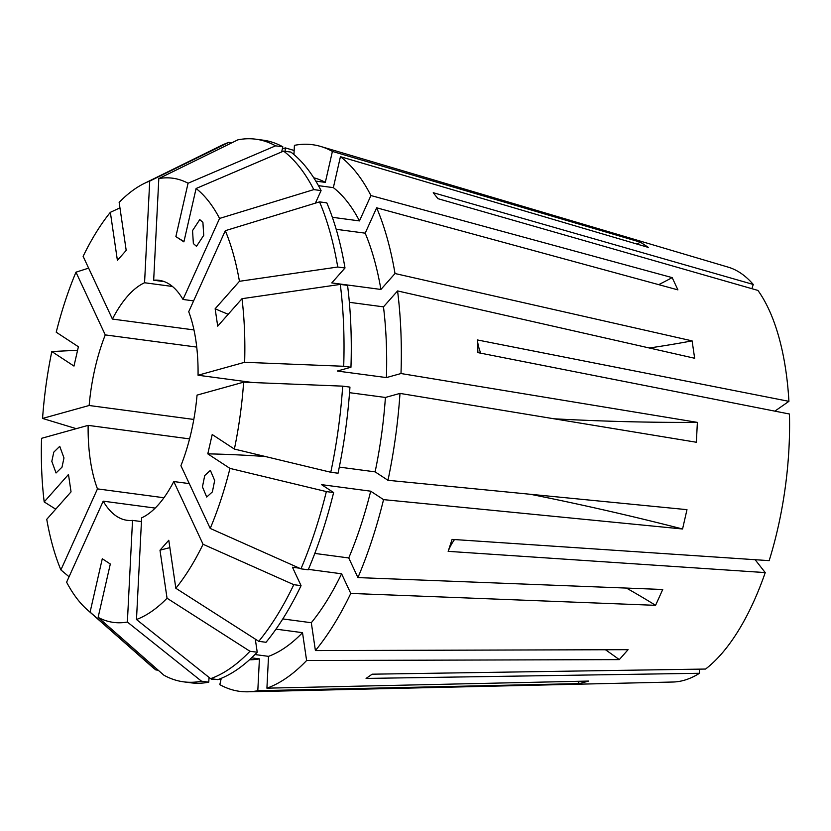 <?xml version="1.0" encoding="UTF-8"?>
<svg xmlns="http://www.w3.org/2000/svg" width="831" height="831" viewBox="0 0 831 831"><rect width="100%" height="100%" fill="white"/><g stroke="black" fill="none" stroke-linecap="round" stroke-linejoin="round"><path stroke-width="1.25" d="M202.909 222.376L199.762 219.602L192.543 230.603L193.363 243.556L196.5 246.34L203.72 235.329L202.909 222.376M212.383 491.89L214.668 480.515L210.388 470.388L204.727 475.529L202.442 486.904L206.722 497.042L212.383 491.89M308.405 569.37L341.593 573.795L350.765 593.427A275.736 120.879 97.6 0 1 315.406 650.58L628.08 649.676L619.282 659.617L306.608 660.531A275.736 120.879 97.6 0 1 266.917 688.172L588.545 681.077L579.436 683.601A416.965 368.372 74.5 0 0 577.69 681.316M605.446 649.749A538.01 405.092 -138.5 0 1 619.282 659.617M636.858 244.034A538.01 473.171 123.3 0 0 640.431 242.185L648.45 247.451L340.43 156.685A275.736 120.879 97.6 0 1 370.927 195.545L672.186 277.627L677.909 289.884L376.651 207.802A275.736 120.879 97.6 0 1 395.016 273.534L380.92 289.458L331.787 282.914L345 267.987L337.739 267.021L239.442 281.304L215.146 308.758A538.01 264.071 171.6 0 0 228.203 314.284M649.333 347.992A538.01 264.071 171.6 0 0 692.098 340.876L694.654 358.265L397.571 290.933A275.736 120.879 97.6 0 1 400.999 373.535L697.375 422.377L696.368 442.248L399.991 393.406A275.736 120.879 97.6 0 1 387.973 480.297L375.113 471.863L339.297 467.095M387.973 480.297L686.977 509.663L682.563 528.994L383.558 499.628A275.736 120.879 97.6 0 1 357.922 577.587L662.733 589.491L655.576 605.332A416.965 211.728 24.3 0 0 626.397 588.068M530.5 494.3A538.01 99.71 -167.1 0 1 682.563 528.994M51.813 461.35L56.041 472.984L62.003 467.157L63.977 457.954L59.749 446.33L53.786 452.147L51.813 461.35M293.945 154.556L294.413 145.352A275.736 120.879 97.6 0 1 320.652 146.443L728.216 267.156A209.765 91.95 97.6 0 1 753.26 284.462L751.878 288.679M320.652 146.443A275.736 120.879 97.6 0 1 332.4 151.419L325.326 182.373L315.801 181.106M640.431 242.185L332.4 151.419M692.098 340.876L395.016 273.534M350.765 593.427L655.576 605.332M454.515 539.558A403.513 142.579 18.2 0 0 448.158 551.348L765.237 572.601A209.765 91.95 97.6 0 1 705.571 669.048L372.153 674.19L366.076 678.428L699.484 673.287A209.765 91.95 97.6 0 1 683.861 680.371A209.765 91.95 97.6 0 1 672.933 682.022L247.991 691.797A275.736 120.879 97.6 0 1 219.82 684.64L221.264 678.335M448.158 551.348L452.085 539.392L769.163 560.645A209.765 91.95 97.6 0 0 789.45 414.015L477.918 352.624L477.399 339.952L788.92 401.342L774.866 411.137M753.26 284.462L433.252 192.709L437.927 198.671L757.934 290.424A209.765 91.95 97.6 0 1 788.92 401.342M155.189 508.084L103.2 501.155A121.056 53.07 97.6 0 0 127.101 520.299A121.056 53.07 97.6 0 0 132.524 520.393L141.447 521.577M189.572 438.893L88.138 425.368A121.056 53.07 97.6 0 0 97.466 488.888L163.936 497.748M193.8 419.447L89.146 405.497A121.056 53.07 97.6 0 1 105.267 334.903L196.729 347.088M172.464 286.466L144.563 282.748A121.056 53.07 97.6 0 0 112.424 319.062L193.976 329.928M765.237 572.601L755.119 559.699M193.623 300.874L182.997 299.461A121.056 53.07 97.6 0 0 159.085 280.317A121.056 53.07 97.6 0 0 153.673 280.224L164.341 281.647M239.442 281.304A224.058 98.224 97.6 0 0 225.305 230.686L188.72 311.718A121.056 53.07 97.6 0 1 198.058 375.238L252.811 382.53M243.639 382.167L342.684 386.145L349.944 387.111A273.711 119.986 97.6 0 1 338.04 473.223L330.78 472.257L234.384 449.072A224.058 98.224 97.6 0 0 243.639 382.167L197.051 395.109A121.056 53.07 97.6 0 1 180.919 465.703L210.222 528.433L300.947 568.84L308.218 569.806A273.711 119.986 97.6 0 0 333.626 492.554L326.354 491.588A273.711 119.986 97.6 0 1 300.947 568.84M255.294 639.112L257.226 652.231L249.954 651.265L167.041 598.227A224.058 98.224 97.6 0 1 136.481 619.51L141.634 517.858A121.056 53.07 97.6 0 0 173.772 481.544L189.291 483.611M251.585 657.84L259.417 658.879L257.807 690.706L579.436 683.601M257.807 690.706A275.736 120.879 97.6 0 1 247.991 691.797M221.056 679.218L218.937 679.249M215.437 679.311L211.791 679.374A275.736 120.879 97.6 0 1 210.929 678.709M282.322 149.019A275.736 120.879 97.6 0 1 285.303 147.887L294.153 150.463M699.484 673.287L699.307 669.142M153.673 280.224L158.814 178.572A224.058 98.224 97.6 0 1 188.066 183.236L175.871 236.606A538.01 473.171 123.3 0 0 183.973 241.561M182.997 299.461L219.581 218.428L313.806 189.613L321.078 190.579L315.406 203.138M321.078 190.579A273.711 119.986 97.6 0 0 290.85 152.073L283.589 151.107L196.095 188.502A224.058 98.224 97.6 0 1 219.581 218.428M196.095 188.502L183.9 241.873L175.871 236.606M112.424 319.062L83.121 256.343A224.058 98.224 97.6 0 1 110.346 212.331L117.4 260.352L126.198 250.401L119.145 202.39A224.058 98.224 97.6 0 1 144.075 183.537A224.058 98.224 97.6 0 1 149.715 181.096L228.805 142.361L231.901 142.776M144.563 282.748L149.715 181.096M173.772 481.544L203.065 544.274A224.058 98.224 97.6 0 1 175.84 588.275L168.786 540.264L159.988 550.205A538.01 405.092 -138.5 0 1 169.877 547.66M167.041 598.227L159.988 550.205M132.524 520.393L127.372 622.045A224.058 98.224 97.6 0 1 98.12 617.371L110.315 564.01L102.286 558.744L90.091 612.104A224.058 98.224 97.6 0 1 87.286 609.767A224.058 98.224 97.6 0 1 66.615 582.188L103.2 501.155M97.466 488.888L60.892 569.921A224.058 98.224 97.6 0 1 46.744 519.313L71.04 491.859L68.485 474.47L44.188 501.914A224.058 98.224 97.6 0 1 41.55 438.321L88.138 425.368M198.058 375.238L244.636 362.295L343.691 366.274L350.952 367.24L337.282 371.041L386.415 377.586L400.999 373.535M350.952 367.24A273.711 119.986 97.6 0 0 347.555 285.376L340.295 284.41L241.998 298.693A224.058 98.224 97.6 0 1 244.636 362.295M241.998 298.693L217.701 326.147L215.146 308.758M259.417 658.879A243.452 106.721 97.6 0 1 249.508 659.752M315.406 650.58L311.313 622.731L282.789 618.929M341.593 573.795A243.452 106.721 97.6 0 1 311.313 622.731M203.065 544.274L293.8 584.681L301.061 585.647L292.46 567.241L299.451 568.175M127.372 622.045L201.518 681.202L208.778 682.168L209.017 677.39M208.778 682.168A273.711 119.986 97.6 0 1 190.829 682.802L183.558 681.836A273.711 119.986 97.6 0 1 163.873 675.188L98.12 617.371M301.061 585.647A273.711 119.986 97.6 0 1 266.024 642.29L258.753 641.324L175.84 588.275M201.518 681.202A273.711 119.986 97.6 0 1 183.558 681.836M293.8 584.681A273.711 119.986 97.6 0 1 258.753 641.324M60.892 569.921L69.066 576.756M234.384 449.072L212.217 434.53L207.792 453.861A538.01 99.71 -167.1 0 1 265.38 456.531M326.354 491.588L229.969 468.404A224.058 98.224 97.6 0 1 210.222 528.433M229.969 468.404L207.792 453.861M313.734 177.772A243.452 106.721 97.6 0 1 325.326 182.373M336.202 229.304L365.193 233.168L376.651 207.802M365.193 233.168A243.452 106.721 97.6 0 1 380.92 289.458M281.657 151.938L282.82 146.807L275.56 145.841L188.066 183.236M158.814 178.572L237.915 139.826A273.711 119.986 97.6 0 1 255.865 139.203L263.136 140.169A273.711 119.986 97.6 0 1 282.82 146.807M225.305 230.686L319.54 201.881L326.801 202.847A273.711 119.986 97.6 0 1 345 267.987M255.865 139.203A273.711 119.986 97.6 0 1 275.56 145.841M319.54 201.881A273.711 119.986 97.6 0 1 337.739 267.021M119.955 207.875L110.346 212.331M349.55 392.679L385.407 397.457L399.991 393.406M385.407 397.457A243.452 106.721 97.6 0 1 375.113 471.863M342.684 386.145A273.711 119.986 97.6 0 1 330.78 472.257M105.267 334.903L75.974 272.184L88.626 268.133M76.265 428.671L42.558 418.44A224.058 98.224 97.6 0 1 51.813 351.534L73.98 366.076L78.394 346.745L56.228 332.213A224.058 98.224 97.6 0 1 75.974 272.184M42.558 418.44L89.146 405.497M211.791 679.374L211.915 678.844M306.608 660.531L302.515 632.671A243.452 106.721 97.6 0 1 268.527 656.355L266.917 688.172M302.515 632.671L275.996 629.14M254.972 654.548L268.527 656.355M257.226 652.231A273.711 119.986 97.6 0 1 217.888 679.633L210.617 678.667A273.711 119.986 97.6 0 0 249.954 651.265M158.243 670.243L155.844 669.921A273.711 119.986 97.6 0 1 151.533 666.389L87.286 609.767M155.844 669.921L90.091 612.104M55.708 509.185L44.188 501.914M136.481 619.51L210.617 678.667M285.126 151.315L285.303 147.887M340.43 156.685L333.356 187.64A243.452 106.721 97.6 0 1 359.47 220.911L370.927 195.545M397.571 290.933L383.475 306.857A243.452 106.721 97.6 0 1 386.415 377.586M333.356 187.64L318.439 185.645M332.358 217.296L359.47 220.911M383.475 306.857L349.352 302.307M144.075 183.537L220.911 145.716A273.711 119.986 97.6 0 1 228.805 142.361M283.589 151.107A273.711 119.986 97.6 0 1 313.806 189.613M340.295 284.41A273.711 119.986 97.6 0 1 343.691 366.274M77.584 350.287L51.813 351.534M383.558 499.628L370.699 491.194A243.452 106.721 97.6 0 1 348.75 557.954L357.922 577.587M370.699 491.194L321.566 484.65L333.626 492.554M314.804 553.425L348.75 557.954M697.375 422.377A416.965 68.942 2.9 0 1 554.09 418.793M672.186 277.627A416.965 309.225 -25 0 1 658.703 284.649M480.754 353.175A403.513 134.975 -2.4 0 1 477.399 339.952"/></g></svg>
